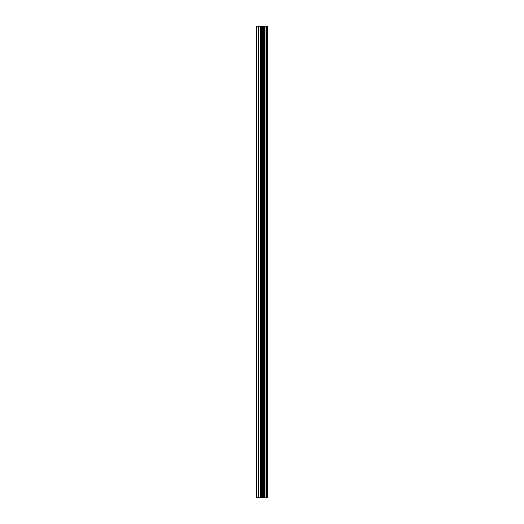 <?xml version="1.0" encoding="UTF-8"?>
<svg xmlns="http://www.w3.org/2000/svg" width="524" height="524" viewBox="0 0 524 524"><rect width="100%" height="100%" fill="white"/><g stroke="black" fill="none" stroke-linecap="round" stroke-linejoin="round"><path stroke-width="0.79" d="M260.566 497.8L267.62 497.8L267.62 26.2L256.38 26.2L256.38 497.8L260.566 497.8L260.566 26.2M263.867 497.8L263.867 26.2M263.664 497.8L263.664 26.2M256.983 497.8L256.983 26.2M267.469 497.8L267.469 26.2M267.292 497.8L267.292 26.2M266.467 497.8L266.467 26.2M266.133 497.8L266.133 26.2M265 497.8L265 26.2M264.672 497.8L264.672 26.2M262.629 497.8L262.629 26.2M261.948 497.8L261.948 26.2M261.253 497.8L261.253 26.2M258.692 497.8L258.692 26.2M258.352 497.8L258.352 26.2"/></g></svg>
